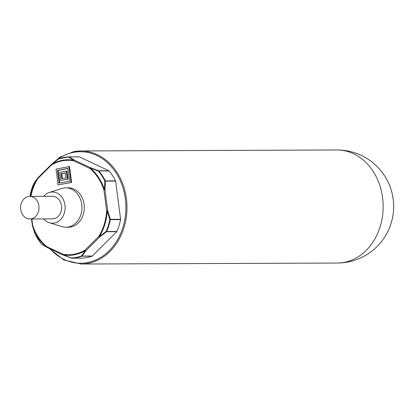 <?xml version="1.0" encoding="UTF-8"?>
<svg xmlns="http://www.w3.org/2000/svg" width="414" height="414" viewBox="0 0 414 414"><rect width="100%" height="100%" fill="white"/><g stroke="black" fill="none" stroke-linecap="round" stroke-linejoin="round"><path stroke-width="0.62" d="M109.027 170.92L98.801 170.956A50.684 41.26 89.8 0 1 105.322 180.835A0.781 0.637 89.8 0 1 105.41 181.125L115.635 181.084A0.781 0.637 -90.2 0 0 115.547 180.799A50.684 41.26 89.8 0 0 109.027 170.92A0.781 0.637 -90.2 0 0 108.815 170.754L98.589 170.791L90.506 167.711L74.173 160.006L69.179 156.916L79.41 156.88L108.815 170.754M79.41 156.88A0.781 0.637 -90.2 0 0 79.162 156.828L68.967 156.865A0.781 0.637 89.8 0 1 69.179 156.916A0.781 0.621 -56.1 0 0 68.62 157.092A0.781 0.45 -92.2 0 1 68.926 156.865A0.781 0.637 89.8 0 1 68.952 156.865A0.781 0.781 0 0 0 68.926 156.865A0.781 0.45 -92.2 0 1 68.936 156.865L58.633 158.862A0.781 0.435 70.4 0 0 58.452 159.069L58.488 158.986M92.063 256.162L81.837 256.204A50.684 41.26 89.8 0 1 71.617 258.186A0.781 0.637 89.8 0 1 71.601 258.186L81.827 258.145A0.781 0.637 -90.2 0 0 81.848 258.145A50.684 41.26 89.8 0 0 92.063 256.162A0.781 0.637 -90.2 0 0 92.286 256.023L82.06 256.059L85.946 250.656L99.52 237.15L106.507 231.731L116.732 231.695L92.286 256.023M116.732 231.695A0.781 0.637 -90.2 0 0 116.893 231.457A50.684 41.26 89.8 0 0 120.588 219.596A0.781 0.637 -90.2 0 0 120.598 219.285L110.372 219.327L107.723 210.84L106.641 210.959L103.888 189.747L104.965 189.622L105.41 181.125A0.781 0.295 5.6 0 0 104.845 180.959L115.547 180.799M115.635 181.084L120.598 219.285M68.915 156.865A50.684 41.26 89.8 0 0 58.716 158.847A0.781 0.435 70.4 0 0 58.633 158.862A0.781 0.781 0 0 0 58.436 158.971L51.398 164.518A0.781 0.409 59.2 0 0 51.46 165.015A47.243 38.461 89.8 0 1 73.495 160.736A0.781 0.424 -64.7 0 1 74.173 160.006A0.781 0.554 -60.2 0 0 73.687 160.192L68.62 157.092A50.456 41.079 89.8 0 0 58.452 159.069L51.398 164.518A47.791 38.911 89.8 0 1 73.687 160.192A0.781 0.45 99.7 0 0 73.495 160.736L89.822 168.441A0.781 0.424 115.3 0 1 90.506 167.711A0.781 0.269 -68.1 0 0 90.211 167.986A0.781 0.373 129.8 0 0 89.822 168.441A47.243 38.461 89.8 0 1 103.888 189.747L104.437 189.54L104.845 180.959A50.456 41.079 89.8 0 0 98.351 171.122L98.589 170.791A0.781 0.637 -90.2 0 1 98.801 170.956A0.781 0.326 139.6 0 0 98.351 171.122L90.211 167.986A47.791 38.911 89.8 0 1 104.437 189.54L104.965 189.622L107.723 210.84L106.641 210.959A47.243 38.461 89.8 0 1 98.672 236.544A0.781 0.352 45.1 0 0 99.52 237.15L99.158 236.88A0.781 0.279 -147.7 0 1 98.672 236.544L85.093 250.051A47.243 38.461 89.8 0 1 63.063 254.325A0.781 0.424 115.3 0 0 63.182 255.029A0.781 0.424 115.3 0 0 63.207 255.045A0.781 0.269 111.9 0 0 63.285 255.055L71.374 258.134A0.781 0.637 89.8 0 0 71.601 258.186A0.781 0.781 0 0 1 71.332 258.139L71.374 258.134M120.588 219.596L110.362 219.632A0.781 0.637 -90.2 0 0 110.372 219.327L109.86 219.58L107.221 211A47.791 38.911 89.8 0 1 99.158 236.88L106.181 231.39L106.507 231.731A0.781 0.637 89.8 0 0 106.662 231.493L116.893 231.457M81.848 258.145L71.617 258.186A0.781 0.45 87.8 0 1 71.291 257.958A50.456 41.079 89.8 0 0 81.465 255.981A0.781 0.435 -109.6 0 0 81.837 256.204A0.781 0.637 -90.2 0 0 82.06 256.059A0.781 0.559 32.9 0 1 81.465 255.981L85.424 250.548A0.781 0.409 -120.8 0 1 85.093 250.051A0.781 0.352 -134.9 0 0 85.946 250.656A0.781 0.486 38.5 0 1 85.424 250.548A47.791 38.911 89.8 0 1 63.135 254.874L71.291 257.958L63.223 255.05A0.781 0.269 111.9 0 1 63.135 254.874A0.781 0.45 -80.3 0 1 63.063 254.325L46.73 246.625A47.243 38.461 89.8 0 1 32.67 225.319L32.468 225.439M58.074 184.908L71.601 182.408L69.552 166.619L68.874 166.625L56.019 169.119L58.074 184.908L70.923 182.414L68.874 166.625M65.986 227.229A19.691 16.027 89.8 0 0 68.439 226.991A19.691 16.027 -90.2 0 0 81.889 205.97A19.691 16.027 -90.2 0 0 65.836 187.852L68.201 187.842A19.691 16.027 89.8 0 1 84.254 205.96A19.691 16.027 89.8 0 1 70.804 226.981A19.691 16.027 89.8 0 1 68.351 227.219L65.986 227.229A19.691 16.027 89.8 0 1 62.022 226.634L49.349 222.716A15.597 12.694 89.8 0 1 43.729 218.934M41.638 244.069A0.781 0.326 -40.4 0 1 41.597 244.037A0.781 0.326 -40.4 0 1 41.56 243.929L46.611 247.08A0.781 0.373 -50.2 0 1 46.73 246.625A0.781 0.424 -64.7 0 0 46.849 247.329L63.182 255.029A0.781 0.781 0 0 0 63.218 255.05M31.847 218.975L32.67 225.319L32.385 225.526A47.791 38.911 89.8 0 0 46.611 247.08A0.781 0.554 119.8 0 0 46.798 247.298L41.757 244.177A0.781 0.621 123.9 0 1 41.56 243.929A50.456 41.079 89.8 0 1 35.071 234.096L35.035 234.065A0.781 0.781 0 0 0 35.076 234.153L32.437 225.464M63.099 254.962L46.958 247.349A0.781 0.424 -64.7 0 1 46.849 247.329A0.781 0.781 0 0 1 46.803 247.303A0.781 0.554 119.8 0 0 46.829 247.313M30.564 196.371A47.791 38.911 89.8 0 1 37.664 178.18L33.736 183.614L30.056 195.47A0.781 0.295 -174.4 0 0 30.036 195.527L30.056 195.47A50.456 41.079 89.8 0 1 33.736 183.666A0.781 0.559 -147.1 0 1 33.922 183.376M30.895 196.365A47.243 38.461 89.8 0 1 37.886 178.522A0.781 0.279 32.3 0 1 37.664 178.18A0.781 0.486 -141.5 0 1 37.731 178.036L33.793 183.5A0.781 0.781 0 0 0 33.736 183.614M37.938 177.916A0.781 0.352 -134.9 0 0 37.788 177.968L51.362 164.462A0.781 0.352 45.1 0 0 51.46 165.015L37.886 178.522A0.781 0.352 -134.9 0 1 37.788 177.968A0.781 0.781 0 0 0 37.736 178.03A0.781 0.486 -141.5 0 1 37.767 177.994M71.601 182.408L70.923 182.414M67.818 168.405L69.469 181.115L59.124 183.123L57.474 170.413L67.818 168.405M59.787 182.993L58.157 170.413L67.834 168.534M58.157 170.413L57.474 170.413M60.708 180.447L67.968 179.169L66.918 171.08L66.24 171.08L59.657 172.359L60.708 180.447L67.291 179.169L66.24 171.08M67.968 179.169L67.291 179.169M65.184 172.866L65.836 177.87L61.758 178.662L61.112 173.657L65.184 172.866M62.421 178.532L61.789 173.652L65.2 172.99M61.789 173.652L61.112 173.657M43.641 196.319A15.597 12.694 89.8 0 1 49.235 192.494L61.877 188.479A19.691 16.027 89.8 0 1 63.389 188.096A19.691 16.027 -90.2 0 1 65.836 187.852M49.349 222.716A15.597 12.694 89.8 0 0 54.431 222.996A15.597 12.694 -90.2 0 0 64.967 205.158A15.597 12.694 -90.2 0 0 50.43 192.189A15.597 12.694 89.8 0 0 49.235 192.494M29.834 218.985L52.474 218.897A11.307 9.206 -90.2 0 0 61.52 205.83A11.307 9.206 -90.2 0 0 52.387 196.288L29.746 196.371A11.307 9.206 89.8 0 1 38.88 205.913A11.307 9.206 89.8 0 1 29.834 218.985A11.307 9.206 89.8 0 1 20.7 209.443A11.307 9.206 89.8 0 1 29.746 196.371M50.156 248.886A55.75 45.39 -90.2 0 0 87.654 262.554A55.75 45.39 -90.2 0 0 125.328 198.787A55.75 45.39 -90.2 0 0 73.35 152.419A55.75 45.39 -90.2 0 0 52.687 163.38M49.157 248.416L63.927 260.002L81.17 264.018A56.532 46.021 -90.2 0 0 88.208 263.325A56.532 46.021 -90.2 0 0 126.829 202.974A56.532 46.021 -90.2 0 0 80.74 150.955A56.532 46.021 -90.2 0 0 73.702 151.643M336.918 149.982A56.532 46.021 89.8 0 1 383.002 202.006A56.532 46.021 89.8 0 1 344.381 262.357A56.532 46.021 -90.2 0 1 337.343 263.045A56.532 56.532 0 0 0 393.393 200.997A56.532 56.532 0 0 0 336.918 149.982L80.74 150.955L73.656 151.648L59.807 157.191L48.076 167.732M110.362 219.632A50.684 41.26 89.8 0 1 106.662 231.493L106.181 231.39A50.456 41.079 89.8 0 0 109.86 219.58L110.362 219.632M81.17 264.018L337.343 263.045M68.952 156.865L79.177 156.828M32.37 225.516L35.04 234.065M41.757 244.177A0.781 0.781 0 0 1 41.597 244.037L35.076 234.153M31.511 218.98L32.349 225.418A0.781 0.781 0 0 0 32.37 225.511"/></g></svg>
